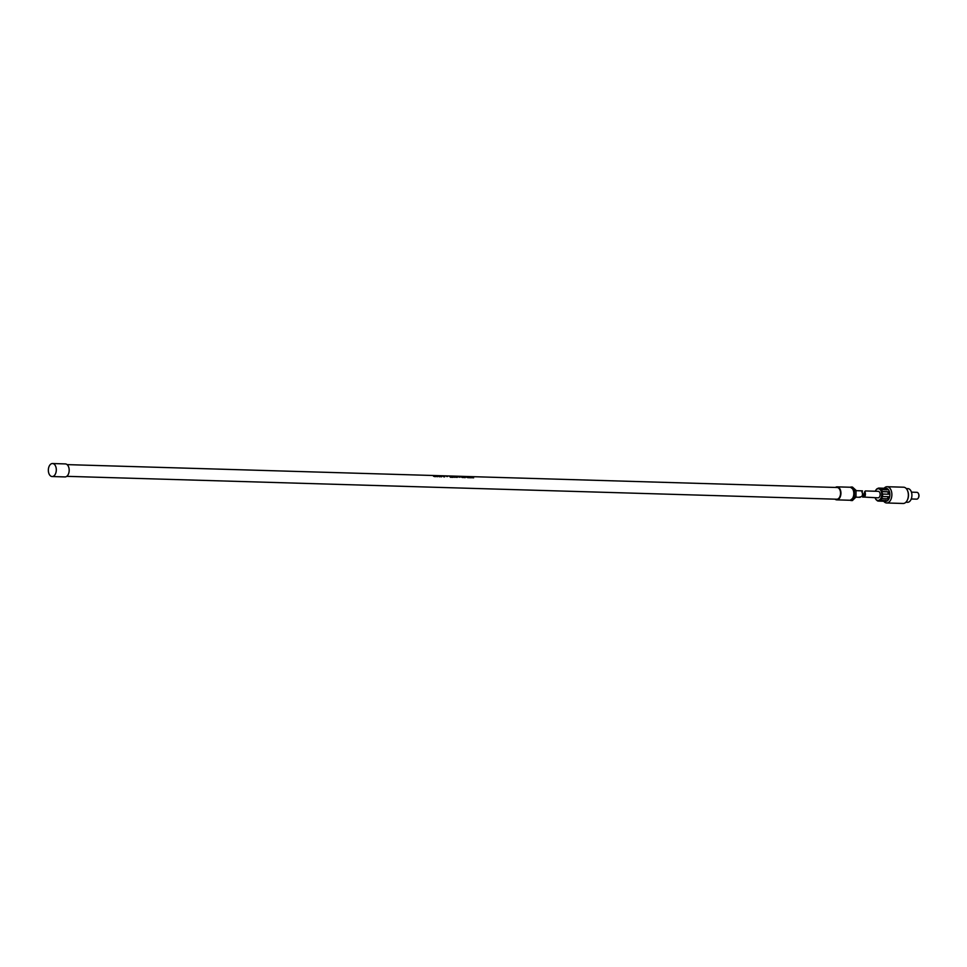 <?xml version="1.0" encoding="UTF-8"?>
<svg xmlns="http://www.w3.org/2000/svg" width="967" height="967" viewBox="0 0 967 967"><rect width="100%" height="100%" fill="white"/><g stroke="black" fill="none" stroke-linecap="round" stroke-linejoin="round"><path stroke-width="1.45" d="M436.77 476.09L436.069 475.957L436.613 476.344M436.044 476.042L436.649 476.223M436.165 476.55L437.048 476.284L435.706 476.042M435.67 476.139L437.567 476.707M437.592 476.622L436.564 476.55M66.759 476.332L836.781 499.214A5.85 3.578 -88.3 0 0 840.541 493.375A5.85 3.578 -88.3 0 0 837.132 487.501L67.11 464.619M446.766 476.489A5.85 3.578 -88.3 0 0 446.561 476.332L447.431 476.356A5.85 3.578 91.7 0 1 447.636 476.513L446.766 476.489M472.585 476.924L472.15 476.912A5.85 3.578 -88.3 0 1 472.754 477.347A5.85 3.578 -88.3 0 1 472.851 477.432L470.748 476.876A5.85 3.578 -88.3 0 1 471.352 477.311A5.85 3.578 -88.3 0 1 471.787 477.771L472.222 477.783A5.85 3.578 91.7 0 0 471.787 477.323A5.85 3.578 91.7 0 0 471.545 477.118L473.625 477.831A5.85 3.578 91.7 0 0 473.189 477.36A5.85 3.578 91.7 0 0 472.585 476.924L473.6 477.891M468.693 477.275A5.85 3.578 -88.3 0 0 468.644 477.227A5.85 3.578 -88.3 0 0 468.524 477.118L469.684 477.154A5.85 3.578 -88.3 0 0 469.394 476.936L468.101 476.9A5.85 3.578 -88.3 0 0 467.907 476.791L469.672 476.84A5.85 3.578 91.7 0 1 470.276 477.275A5.85 3.578 91.7 0 1 470.711 477.746L468.995 477.686A5.85 3.578 -88.3 0 0 468.826 477.493L470.083 477.529A5.85 3.578 -88.3 0 0 469.865 477.311L468.693 477.275M465.006 476.719L468.113 477.722M464.365 477.13L463.398 477.094A5.85 3.578 -88.3 0 0 463.217 476.949L464.184 476.973A5.85 3.578 -88.3 0 0 463.725 476.658L464.184 476.671A5.85 3.578 91.7 0 1 464.801 477.118A5.85 3.578 91.7 0 1 465.236 477.577L463.64 477.529A5.85 3.578 -88.3 0 0 463.483 477.335L464.595 477.372A5.85 3.578 -88.3 0 0 464.365 477.13M462.19 477.48A5.85 3.578 -88.3 0 0 461.767 477.021A5.85 3.578 -88.3 0 0 461.344 476.695L460.183 476.658A5.85 3.578 -88.3 0 0 459.99 476.55L461.622 476.598A5.85 3.578 91.7 0 1 462.238 477.033A5.85 3.578 91.7 0 1 462.661 477.493L462.19 477.48M459.712 476.9L457.367 476.55L459.833 477.239M454.224 476.38L454.2 477.251L454.321 476.586L457.246 477.335L454.224 476.38L455.481 477.009M452.846 477.227A5.85 3.578 -88.3 0 0 452.399 476.743A5.85 3.578 -88.3 0 0 452.302 476.671L452.616 476.671A5.85 3.578 91.7 0 1 452.701 476.755A5.85 3.578 91.7 0 1 453.148 477.239L452.496 477.347A5.85 3.578 -88.3 0 0 452.399 477.214L452.375 477.275M450.936 477.311L450.477 477.287A5.85 3.578 -88.3 0 0 449.933 476.671A5.85 3.578 -88.3 0 0 449.836 476.598L450.126 476.598A5.85 3.578 91.7 0 1 450.211 476.683A5.85 3.578 91.7 0 1 450.634 477.13L449.8 476.707M450.634 477.13L451.516 477.154A5.85 3.578 -88.3 0 0 451.106 476.707A5.85 3.578 -88.3 0 0 451.009 476.622L451.299 476.634A5.85 3.578 91.7 0 1 451.384 476.719A5.85 3.578 91.7 0 1 451.927 477.335L450.779 476.816M443.95 476.949A5.85 3.578 -88.3 0 0 443.515 476.477A5.85 3.578 -88.3 0 0 442.898 476.042L443.345 476.054A5.85 3.578 91.7 0 1 443.962 476.489A5.85 3.578 91.7 0 1 444.119 476.646L444.542 476.526A5.85 3.578 91.7 0 1 444.723 476.695L443.95 476.949M441.399 476.876A5.85 3.578 -88.3 0 0 440.964 476.405A5.85 3.578 -88.3 0 0 440.771 476.235L440.481 476.223A5.85 3.578 -88.3 0 0 440.299 476.09L440.589 476.102A5.85 3.578 -88.3 0 0 440.36 475.969L440.783 475.982A5.85 3.578 91.7 0 1 441.012 476.115L441.967 476.139A5.85 3.578 91.7 0 1 442.149 476.272L441.399 476.876M439.816 476.308L438.099 475.957L439.973 476.804M435.633 475.921L437.435 476.235M433.518 476.235L435.21 476.658M434.425 475.849L435.065 476.163M835.053 499.165A6.503 3.977 -88.3 0 0 836.769 499.866A6.503 3.977 -88.3 0 0 840.927 493.375A6.503 3.977 -88.3 0 0 837.156 486.86A6.503 3.977 -88.3 0 0 835.403 487.453M836.769 499.866L849.642 500.241A6.503 3.977 -88.3 0 0 853.813 493.762A6.503 3.977 -88.3 0 0 850.029 487.235L837.156 486.86M852.326 498.682A5.536 3.372 -88.3 0 0 854.236 493.786A5.536 3.372 -88.3 0 0 852.616 488.964M850.585 487.32L854.465 490.269L854.417 497.026L850.404 500.144M850.9 487.017L852.447 487.066L856 490.317L855.964 497.074L852.374 500.58L850.827 500.531M854.417 497.026L855.964 497.074M854.465 490.269L856 490.317M52.133 476.538L65.007 476.924A6.503 3.977 -88.3 0 0 69.177 470.433A6.503 3.977 -88.3 0 0 65.393 463.918L52.52 463.531A6.503 3.977 -88.3 0 0 48.35 470.022A6.503 3.977 -88.3 0 0 52.133 476.538A6.503 3.977 -88.3 0 0 56.304 470.059A6.503 3.977 -88.3 0 0 52.52 463.531M861.984 492.276L862.479 490.861L861.827 491.417M861.948 491.224C863.084 495.068 862.407 496.965 859.917 496.929M446.524 476.417L447.395 476.441M457.343 476.598L459.676 477.009M457.826 476.731L459.325 477.142L457.826 476.731M457.862 476.646L459.301 476.949M434.401 475.897L435.017 476.284M434.63 476.586L433.808 475.873L434.63 476.586M433.808 475.873L434.268 476.477M471.545 477.118L472.198 477.843M470.736 476.888L472.851 477.432M467.895 476.804L470.687 477.795M468.802 477.589L470.083 477.529M468.487 477.227L469.684 477.154M438.087 476.006L439.78 476.429M439.393 476.731L438.571 476.018L439.393 476.731M438.571 476.018L439.03 476.622M466.432 477.082L467.158 476.791M452.616 476.671L453.124 477.299M441.012 476.115L442.112 476.38M440.348 475.994L440.988 476.187M464.595 477.372L463.447 477.432M463.713 476.683L465.212 477.638M463.181 477.057L464.184 476.973M459.99 476.574L462.637 477.553M443.345 476.054L444.687 476.804M451.299 476.634L451.927 477.36M450.38 476.719L451.516 477.154M455.143 476.429L457.222 477.396M455.723 476.634L455.977 477.36M454.321 476.586L454.659 477.323M918.553 493.835A2.768 1.692 91.7 0 1 918.65 494.028A2.768 1.692 91.7 0 1 918.541 497.546A2.768 1.692 91.7 0 1 918.432 497.727M911.446 492.155L916.885 492.324A3.421 2.091 91.7 0 1 918.457 493.605A3.421 2.091 91.7 0 1 918.324 497.957A3.421 2.091 91.7 0 1 917.852 498.609A3.421 2.091 91.7 0 1 916.68 499.141L911.252 498.984M906.284 488.589L907.94 488.637A6.829 4.17 91.7 0 1 911.784 493.605A6.829 4.17 91.7 0 1 909.874 501.22A6.829 4.17 91.7 0 1 907.529 502.296L905.886 502.248M907.469 490.487A7.482 4.569 91.7 0 1 907.566 490.692A7.482 4.569 91.7 0 1 907.288 500.217A7.482 4.569 91.7 0 1 907.179 500.41M884.128 488.25A8.135 4.968 91.7 0 1 884.358 487.997A8.135 4.968 91.7 0 1 887.15 486.715L903.637 487.211A8.135 4.968 91.7 0 1 907.372 490.269A8.135 4.968 91.7 0 1 907.07 500.628A8.135 4.968 91.7 0 1 905.934 502.187A8.135 4.968 91.7 0 1 903.154 503.469L886.666 502.973A8.135 4.968 91.7 0 1 883.741 501.257M887.15 486.715A8.135 4.968 91.7 0 1 891.731 492.638A8.135 4.968 91.7 0 1 889.459 501.692A8.135 4.968 91.7 0 1 886.666 502.973M875.546 490.704L875.715 490.39A6.503 3.977 91.7 0 1 876.634 489.121A6.503 3.977 91.7 0 1 876.924 488.843L878.471 488.117A6.503 3.977 91.7 0 1 878.87 488.093L886.074 488.311A6.503 3.977 91.7 0 1 889.737 493.049A6.503 3.977 91.7 0 1 887.924 500.29A6.503 3.977 91.7 0 1 885.687 501.317L878.483 501.099A6.503 3.977 91.7 0 1 877.383 500.809L876.005 499.564A6.503 3.977 91.7 0 1 875.486 498.646A6.503 3.977 91.7 0 1 875.389 498.428M888.552 494.21A1.305 0.979 64.7 0 0 887.682 491.84L881.711 491.671L882.641 494.064A6.503 3.977 91.7 0 1 882.436 496.53L881.626 498.803A6.503 3.977 91.7 0 1 880.707 500.084A6.503 3.977 91.7 0 1 880.417 500.35L886.606 500.761M886.086 500.519L884.539 501.257L878.882 501.087A6.503 3.977 91.7 0 1 878.483 501.099M878.882 501.087L880.417 500.35M875.28 491.248A5.85 3.578 91.7 0 1 875.51 490.777A5.85 3.578 91.7 0 1 876.32 489.653A5.85 3.578 91.7 0 1 881.227 491.429A5.85 3.578 91.7 0 1 879.994 499.516A5.85 3.578 91.7 0 1 875.292 498.223A5.85 3.578 91.7 0 1 875.087 497.751M863.543 494.947L865.417 490.946L878.254 491.333A3.252 1.982 91.7 0 1 879.172 491.732A3.252 1.982 91.7 0 1 880.067 495.418A3.252 1.982 91.7 0 1 878.06 497.836L862.854 497.014C865.344 497.062 866.009 495.152 864.873 491.309L862.757 497.159M864.921 492.36L863.616 496.035M878.87 488.093A6.503 3.977 91.7 0 1 879.97 488.383L881.336 489.64A6.503 3.977 91.7 0 1 882.242 491.574L881.711 491.671M882.242 491.574L887.911 491.732L888.31 494.234L882.641 494.064M879.97 488.383L885.627 488.553L887.005 489.81L881.336 489.64M888.371 496.687L887.295 498.972L881.626 498.803M888.093 496.7L882.436 496.53M887.38 489.737L879.547 488.722M881.118 498.609L887.09 498.791A1.305 0.907 132.4 0 0 888.468 496.796M878.519 500.701L886.28 500.543M862.479 490.861L856 490.668M860.183 497.304L855.855 497.171"/></g></svg>
